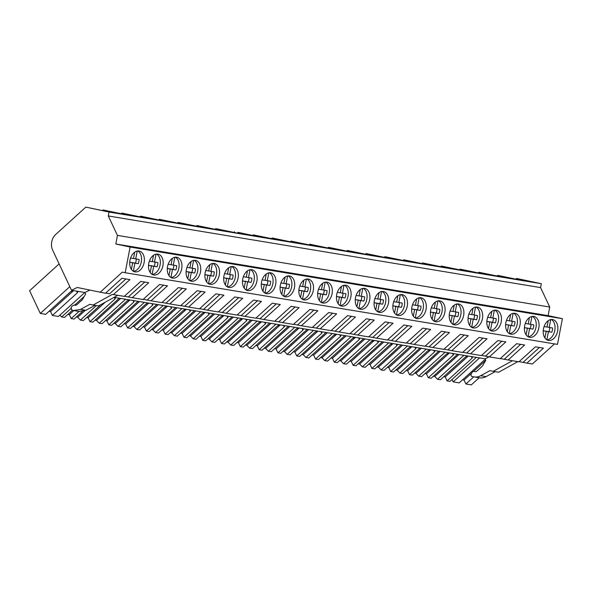 <?xml version="1.0" encoding="UTF-8"?>
<svg xmlns="http://www.w3.org/2000/svg" width="592" height="592" viewBox="0 0 592 592"><rect width="100%" height="100%" fill="white"/><g stroke="black" fill="none" stroke-linecap="round" stroke-linejoin="round"><path stroke-width="0.89" d="M562.4 318.696L130.107 247.042L125.178 272.727L557.472 344.381L562.4 318.696L548.133 315.647L549.724 307.041L540.585 287.608L541.332 283.716L518.133 278.765L516.505 278.492L515.839 279.098M554.512 343.885L532.349 364.013L526.924 363.118L543.419 348.14L535.464 346.816L518.969 361.801L508.128 360.003L524.623 345.025L516.668 343.7L500.173 358.685L489.332 356.887L505.827 341.91L497.872 340.585L481.377 355.57L470.536 353.772L487.038 338.794L479.083 337.47L462.581 352.455L451.74 350.656L468.242 335.679L460.287 334.354L443.785 349.339L432.944 347.541L449.446 332.563L441.491 331.239L424.989 346.224L414.156 344.426L430.65 329.448L422.695 328.123L406.201 343.108L395.36 341.31L411.854 326.333L403.899 325.008L387.405 339.993L376.564 338.195L393.058 323.217L385.103 321.893L368.609 336.878L357.768 335.079L374.262 320.102L366.307 318.777L349.813 333.762L338.972 331.964L355.466 316.986L347.511 315.662L331.017 330.647L320.176 328.849L336.67 313.871L328.715 312.546L312.221 327.531L301.38 325.733L317.874 310.756L309.919 309.431L293.425 324.416L282.584 322.618L299.078 307.64L291.123 306.316L274.629 321.301L263.788 319.502L280.282 304.525L272.327 303.2L255.833 318.185L244.992 316.387L261.486 301.409L253.531 300.085L237.037 315.07L226.196 313.272L242.698 298.294L234.743 296.969L218.241 311.954L207.4 310.156L223.902 295.179L215.947 293.854L199.445 308.839L188.604 307.041L205.106 292.063L197.151 290.739L180.649 305.724L169.815 303.925L186.31 288.948L178.355 287.623L161.86 302.608L151.019 300.81L167.514 285.832L159.559 284.508L143.064 299.493L132.223 297.695L148.718 282.717L140.763 281.392L124.268 296.377L113.427 294.579L129.922 279.602L121.967 278.277L105.472 293.262L77.219 287.483L71.543 290.295L52.607 250.046A11.13 8.229 99.4 0 1 55.574 234.595L85.84 207.111L109.313 212.047L124.853 214.622L103.008 209.953L102.342 210.56M516.505 278.492L538.35 283.161L522.81 280.586L497.709 275.376L519.554 280.046L504.014 277.47L478.913 272.261L500.758 276.93L485.225 274.355L460.117 269.145L481.969 273.815L466.429 271.24L441.321 266.03L463.173 270.699L447.633 268.124L422.525 262.915L444.377 267.584L428.837 265.009L403.729 259.799L425.581 264.469L410.041 261.893L384.933 256.684L406.785 261.353L391.245 258.778L366.137 253.568L387.989 258.238L372.449 255.663L347.349 250.453L369.193 255.122L353.653 252.547L328.553 247.338L350.397 252.007L334.857 249.432L309.757 244.222L331.601 248.892L316.061 246.316L290.961 241.107L312.805 245.776L297.265 243.201L272.165 237.991L294.009 242.661L278.469 240.086L253.369 234.876L275.213 239.545L259.673 236.97L237.829 232.301L256.417 236.43L240.885 233.855L215.777 228.645L237.629 233.315L222.089 230.739L196.981 225.53L218.833 230.199L203.293 227.624L178.185 222.414L200.037 227.084L184.497 224.509L159.389 219.299L181.241 223.968L165.701 221.393L140.593 216.184L162.445 220.853L146.905 218.278L121.797 213.068L143.649 217.738L128.109 215.162L103.008 209.953M121.797 213.068L121.138 213.675M140.593 216.184L139.934 216.79M159.389 219.299L158.73 219.906M178.185 222.414L177.526 223.021M196.981 225.53L196.322 226.137M215.777 228.645L215.118 229.252M234.573 231.761L233.907 232.367M253.369 234.876L252.703 235.483M272.165 237.991L271.499 238.598M290.961 241.107L290.295 241.714M309.757 244.222L309.091 244.829M328.553 247.338L327.887 247.944M347.349 250.453L346.683 251.06M366.137 253.568L365.479 254.175M384.933 256.684L384.275 257.291M403.729 259.799L403.071 260.406M422.525 262.915L421.867 263.521M441.321 266.03L440.663 266.637M460.117 269.145L459.459 269.752M478.913 272.261L478.247 272.868M497.709 275.376L497.043 275.983M541.332 283.716L109.032 212.062L85.84 207.111M109.032 212.062L108.292 215.954L540.585 287.608M549.724 307.041L117.431 235.387L108.292 215.954M548.133 315.647L115.84 243.993L117.431 235.387M130.107 247.042L115.84 243.993M552.543 319.539A10.634 7.156 102.1 0 0 543.508 328.641A10.634 7.156 102.1 0 0 548.318 340.378A10.634 7.156 102.1 0 0 548.54 340.415A10.634 7.156 102.1 0 0 557.575 331.313A10.634 7.156 102.1 0 0 552.758 319.584A10.634 7.156 102.1 0 0 552.543 319.539M191.423 281.222A10.634 7.156 102.1 0 0 200.459 272.12A10.634 7.156 102.1 0 0 195.649 260.391A10.634 7.156 102.1 0 0 195.427 260.347A10.634 7.156 102.1 0 0 186.391 269.449A10.634 7.156 102.1 0 0 191.209 281.185A10.634 7.156 102.1 0 0 191.423 281.222M172.627 278.107A10.634 7.156 102.1 0 0 181.663 269.005A10.634 7.156 102.1 0 0 176.853 257.276A10.634 7.156 102.1 0 0 176.631 257.231A10.634 7.156 102.1 0 0 167.595 266.333A10.634 7.156 102.1 0 0 172.413 278.07A10.634 7.156 102.1 0 0 172.627 278.107M341.791 306.145A10.634 7.156 102.1 0 0 350.827 297.043A10.634 7.156 102.1 0 0 346.009 285.314A10.634 7.156 102.1 0 0 345.795 285.27A10.634 7.156 102.1 0 0 336.752 294.372A10.634 7.156 102.1 0 0 341.569 306.108A10.634 7.156 102.1 0 0 341.791 306.145M435.764 321.722A10.634 7.156 102.1 0 0 444.799 312.62A10.634 7.156 102.1 0 0 439.989 300.891A10.634 7.156 102.1 0 0 439.767 300.847A10.634 7.156 102.1 0 0 430.732 309.949A10.634 7.156 102.1 0 0 435.549 321.685A10.634 7.156 102.1 0 0 435.764 321.722M416.968 318.607A10.634 7.156 102.1 0 0 426.003 309.505A10.634 7.156 102.1 0 0 421.193 297.776A10.634 7.156 102.1 0 0 420.971 297.732A10.634 7.156 102.1 0 0 411.936 306.834A10.634 7.156 102.1 0 0 416.753 318.57A10.634 7.156 102.1 0 0 416.968 318.607M398.172 315.492A10.634 7.156 102.1 0 0 407.215 306.39A10.634 7.156 102.1 0 0 402.397 294.661A10.634 7.156 102.1 0 0 402.175 294.616A10.634 7.156 102.1 0 0 393.14 303.718A10.634 7.156 102.1 0 0 397.957 315.455A10.634 7.156 102.1 0 0 398.172 315.492M510.948 334.184A10.634 7.156 102.1 0 0 519.983 325.082A10.634 7.156 102.1 0 0 515.166 313.353A10.634 7.156 102.1 0 0 514.951 313.309A10.634 7.156 102.1 0 0 505.916 322.411A10.634 7.156 102.1 0 0 510.726 334.147A10.634 7.156 102.1 0 0 510.948 334.184M533.747 316.424A10.634 7.156 102.1 0 0 524.712 325.526A10.634 7.156 102.1 0 0 529.522 337.262A10.634 7.156 102.1 0 0 529.744 337.299A10.634 7.156 102.1 0 0 538.779 328.197A10.634 7.156 102.1 0 0 533.962 316.468A10.634 7.156 102.1 0 0 533.747 316.424M473.356 327.953A10.634 7.156 102.1 0 0 482.391 318.851A10.634 7.156 102.1 0 0 477.581 307.122A10.634 7.156 102.1 0 0 477.359 307.078A10.634 7.156 102.1 0 0 468.324 316.18A10.634 7.156 102.1 0 0 473.141 327.916A10.634 7.156 102.1 0 0 473.356 327.953M492.152 331.069A10.634 7.156 102.1 0 0 501.187 321.967A10.634 7.156 102.1 0 0 496.377 310.238A10.634 7.156 102.1 0 0 496.155 310.193A10.634 7.156 102.1 0 0 487.12 319.295A10.634 7.156 102.1 0 0 491.93 331.032A10.634 7.156 102.1 0 0 492.152 331.069M458.563 303.962A10.634 7.156 102.1 0 0 449.528 313.064A10.634 7.156 102.1 0 0 454.345 324.801A10.634 7.156 102.1 0 0 454.56 324.838A10.634 7.156 102.1 0 0 463.595 315.736A10.634 7.156 102.1 0 0 458.785 304.007A10.634 7.156 102.1 0 0 458.563 303.962M322.995 303.03A10.634 7.156 102.1 0 0 332.031 293.928A10.634 7.156 102.1 0 0 327.213 282.199A10.634 7.156 102.1 0 0 326.999 282.155A10.634 7.156 102.1 0 0 317.963 291.257A10.634 7.156 102.1 0 0 322.773 302.993A10.634 7.156 102.1 0 0 322.995 303.03M285.403 296.799A10.634 7.156 102.1 0 0 294.439 287.697A10.634 7.156 102.1 0 0 289.621 275.968A10.634 7.156 102.1 0 0 289.407 275.924A10.634 7.156 102.1 0 0 280.371 285.026A10.634 7.156 102.1 0 0 285.181 296.762A10.634 7.156 102.1 0 0 285.403 296.799M266.607 293.684A10.634 7.156 102.1 0 0 275.643 284.582A10.634 7.156 102.1 0 0 270.825 272.853A10.634 7.156 102.1 0 0 270.611 272.808A10.634 7.156 102.1 0 0 261.575 281.91A10.634 7.156 102.1 0 0 266.385 293.647A10.634 7.156 102.1 0 0 266.607 293.684M247.811 290.568A10.634 7.156 102.1 0 0 256.847 281.466A10.634 7.156 102.1 0 0 252.037 269.737A10.634 7.156 102.1 0 0 251.815 269.693A10.634 7.156 102.1 0 0 242.779 278.795A10.634 7.156 102.1 0 0 247.589 290.531A10.634 7.156 102.1 0 0 247.811 290.568M360.587 309.261A10.634 7.156 102.1 0 0 369.623 300.159A10.634 7.156 102.1 0 0 364.805 288.43A10.634 7.156 102.1 0 0 364.591 288.385A10.634 7.156 102.1 0 0 355.548 297.487A10.634 7.156 102.1 0 0 360.365 309.224A10.634 7.156 102.1 0 0 360.587 309.261M383.379 291.501A10.634 7.156 102.1 0 0 374.344 300.603A10.634 7.156 102.1 0 0 379.161 312.339A10.634 7.156 102.1 0 0 379.376 312.376A10.634 7.156 102.1 0 0 388.419 303.274A10.634 7.156 102.1 0 0 383.601 291.545A10.634 7.156 102.1 0 0 383.379 291.501M308.203 279.039A10.634 7.156 102.1 0 0 299.167 288.141A10.634 7.156 102.1 0 0 303.977 299.878A10.634 7.156 102.1 0 0 304.199 299.915A10.634 7.156 102.1 0 0 313.235 290.813A10.634 7.156 102.1 0 0 308.417 279.084A10.634 7.156 102.1 0 0 308.203 279.039M233.019 266.578A10.634 7.156 102.1 0 0 223.983 275.68A10.634 7.156 102.1 0 0 228.801 287.416A10.634 7.156 102.1 0 0 229.015 287.453A10.634 7.156 102.1 0 0 238.051 278.351A10.634 7.156 102.1 0 0 233.241 266.622A10.634 7.156 102.1 0 0 233.019 266.578M157.835 254.116A10.634 7.156 102.1 0 0 148.799 263.218A10.634 7.156 102.1 0 0 153.617 274.954A10.634 7.156 102.1 0 0 153.831 274.991A10.634 7.156 102.1 0 0 162.874 265.889A10.634 7.156 102.1 0 0 158.057 254.16A10.634 7.156 102.1 0 0 157.835 254.116M214.223 263.462A10.634 7.156 102.1 0 0 205.187 272.564A10.634 7.156 102.1 0 0 210.005 284.301A10.634 7.156 102.1 0 0 210.219 284.338A10.634 7.156 102.1 0 0 219.255 275.236A10.634 7.156 102.1 0 0 214.445 263.507A10.634 7.156 102.1 0 0 214.223 263.462M135.035 271.876A10.634 7.156 102.1 0 0 144.078 262.774A10.634 7.156 102.1 0 0 139.261 251.045A10.634 7.156 102.1 0 0 139.039 251.001A10.634 7.156 102.1 0 0 130.003 260.103A10.634 7.156 102.1 0 0 134.821 271.839A10.634 7.156 102.1 0 0 135.035 271.876M125.178 272.727L122.344 272.12L100.048 292.359M519.14 361.645L526.924 363.118M474.162 371.384A2.782 2.057 -80.6 0 0 474.096 371.369L475.287 371.628A2.782 2.057 -80.6 0 0 475.361 371.643A2.782 2.057 -80.6 0 0 476.863 371.132L482.436 366.078L485.751 360.336L485.048 358.833L114.064 297.347M75.228 305.317L76.745 304.806L82.31 299.752L85.625 294.017L84.922 292.515L71.543 290.295M539.43 347.474L523.106 362.304M474.096 371.369A2.782 2.057 -80.6 0 0 472.039 372.575L471.276 373.885A1.672 1.236 -80.6 0 0 471.92 376.453L473.77 376.852A16.694 12.336 -80.6 0 0 474.185 376.926L479.609 377.829A16.694 12.336 -80.6 0 0 486.069 376.623L495.164 371.658M517.896 361.623L498.649 372.235L493.232 371.332L512.472 360.72M500.344 358.53L508.128 360.003M481.548 355.415L489.332 356.887M462.752 352.299L470.536 353.772M443.956 349.184L451.74 350.656M425.16 346.068L432.944 347.541M406.371 342.953L414.156 344.426M387.575 339.838L395.36 341.31M368.779 336.722L376.564 338.195M349.983 333.607L357.768 335.079M331.187 330.491L338.972 331.964M312.391 327.376L320.176 328.849M293.595 324.261L301.38 325.733M274.799 321.145L282.584 322.618M256.003 318.03L263.788 319.502M237.207 314.914L244.992 316.387M218.411 311.799L226.196 313.272M199.615 308.684L207.4 310.156M180.819 305.568L188.604 307.041M162.03 302.453L169.815 303.925M143.234 299.337L151.019 300.81M124.438 296.222L132.223 297.695M75.295 305.324L73.97 305.05L75.643 305.331L74.037 305.065L71.913 306.249L71.151 307.566L71.802 310.134L73.652 310.526L80.527 309.401L89.836 304.318L93.107 305.013L112.413 294.365L113.427 294.579M473.763 376.845L465.897 383.993L471.299 384.889L479.157 377.755M485.455 359.714L484.226 360.158L459.2 382.883L453.146 381.884L479.535 357.923M474.185 376.926A16.694 12.336 -80.6 0 0 480.645 375.728L489.961 370.636L493.232 371.332M49.077 311.274L50.542 311.518L52.392 315.455L58.445 316.461L84.834 292.5M59.126 263.906L29.6 290.716L40.3 313.449L45.695 314.345L70.722 291.619L73.008 290.539M465.897 383.993L464.039 380.057L471.757 373.049M462.581 379.812L464.039 380.057M453.146 381.884L452.029 379.502M476.375 357.398L449.987 381.359L447.101 380.878L445.243 376.941L468.25 356.051M443.785 376.697L445.243 376.941M467.717 355.962L465.43 357.043L440.404 379.768L437.51 379.287L434.802 376.46L458.97 354.512M433.411 376.231L434.802 376.46M457.579 354.282L431.191 378.244L428.305 377.763L426.455 373.826L449.454 352.936M424.989 373.582L426.455 373.826M448.921 352.847L446.634 353.927L421.608 376.653L418.722 376.172L416.006 373.345L440.182 351.396M414.615 373.115L416.006 373.345M438.783 351.167L412.395 375.128L409.509 374.647L407.659 370.71L430.665 349.82M406.193 370.466L407.659 370.71M430.125 349.731L427.838 350.812L402.812 373.537L399.926 373.056L397.21 370.229L421.386 348.281M395.819 370L397.21 370.229M419.987 348.052L393.599 372.013L390.713 371.532L388.863 367.595L411.869 346.705M387.397 367.351L388.863 367.595M411.329 346.616L409.042 347.696L384.016 370.422L381.13 369.941L378.414 367.114L402.59 345.166M377.023 366.885L378.414 367.114M401.191 344.936L374.81 368.897L371.917 368.416L370.067 364.48L393.073 343.589M368.601 364.235L370.067 364.48M392.533 343.501L390.246 344.581L365.22 367.306L362.334 366.825L359.625 363.999L383.794 342.05M358.227 363.769L359.625 363.999M382.395 341.821L356.014 365.782L353.121 365.301L351.271 361.364L374.277 340.474M349.805 361.12L351.271 361.364M373.737 340.385L371.45 341.466L346.424 364.191L343.538 363.71L340.829 360.883L364.998 338.935M339.431 360.654L340.829 360.883M363.599 338.705L337.218 362.667L334.325 362.186L332.475 358.249L355.481 337.359M331.009 358.005L332.475 358.249M354.941 337.27L352.654 338.35L327.628 361.076L324.742 360.595L322.033 357.768L346.202 335.819M320.635 357.538L322.033 357.768M344.81 335.59L318.422 359.551L315.529 359.07L313.679 355.133L336.685 334.243M312.213 354.889L313.679 355.133M336.145 334.154L333.858 335.235L308.832 357.96L305.946 357.479L303.237 354.652L327.406 332.704M301.839 354.423L303.237 354.652M326.014 332.475L299.626 356.436L296.733 355.955L294.883 352.018L317.889 331.128M293.417 351.774L294.883 352.018M317.349 331.039L315.062 332.119L290.036 354.845L287.15 354.364L284.441 351.537L308.61 329.589M283.043 351.308L284.441 351.537M307.218 329.359L280.83 353.32L277.944 352.839L276.087 348.903L299.093 328.012M274.621 348.658L276.087 348.903M298.553 327.924L296.274 329.004L271.247 351.729L268.354 351.248L265.645 348.422L289.814 326.473M264.254 348.192L265.645 348.422M288.422 326.244L262.034 350.205L259.148 349.724L257.291 345.787L280.297 324.897M255.825 345.543L257.291 345.787M279.757 324.808L277.478 325.889L252.451 348.614L249.558 348.133L246.849 345.306L271.018 323.358M245.458 345.077L246.849 345.306M269.626 323.128L243.238 347.09L240.352 346.609L238.495 342.672L261.501 321.782M237.037 342.428L238.495 342.672M260.961 321.693L258.682 322.773L233.655 345.499L230.762 345.018L228.053 342.191L252.222 320.242M226.662 341.961L228.053 342.191M250.83 320.013L224.442 343.974L221.556 343.493L219.699 339.556L242.705 318.666M218.241 339.312L219.699 339.556M242.165 318.577L239.886 319.658L214.859 342.383L211.966 341.902L209.257 339.075L233.426 317.127M207.866 338.846L209.257 339.075M232.034 316.898L205.646 340.859L202.76 340.378L200.903 336.441L223.909 315.551M199.445 336.197L200.903 336.441M223.376 315.462L221.09 316.542L196.063 339.268L193.17 338.787L190.461 335.96L214.637 314.012M189.07 335.731L190.461 335.96M213.238 313.782L186.85 337.743L183.964 337.262L182.114 333.326L205.113 312.435M180.649 333.081L182.114 333.326M204.58 312.347L202.294 313.427L177.267 336.152L174.381 335.671L171.665 332.845L195.841 310.896M170.274 332.615L171.665 332.845M194.442 310.667L168.054 334.628L165.168 334.147L163.318 330.21L186.325 309.32M161.853 329.966L163.318 330.21M185.784 309.231L183.498 310.312L158.471 333.037L155.585 332.556L152.869 329.729L177.045 307.781M151.478 329.5L152.869 329.729M175.646 307.551L149.265 331.513L146.372 331.032L144.522 327.095L167.529 306.205M143.057 326.851L144.522 327.095M166.988 306.116L164.702 307.196L139.675 329.922L136.789 329.441L134.081 326.614L158.249 304.665M132.682 326.384L134.081 326.614M156.85 304.436L130.469 328.397L127.576 327.916L125.726 323.979L148.733 303.089M124.261 323.735L125.726 323.979M148.192 303L145.906 304.081L120.879 326.806L117.993 326.325L115.285 323.498L139.453 301.55M113.886 323.269L115.285 323.498M138.054 301.321L111.673 325.282L108.78 324.801L106.93 320.864L129.937 299.974M105.465 320.62L106.93 320.864M129.396 299.885L127.11 300.965L102.083 323.691L99.197 323.21L96.489 320.383L120.657 298.435M95.09 320.154L96.489 320.383M119.258 298.205L92.877 322.166L89.984 321.685L88.134 317.749L105.258 302.201M86.669 317.504L88.134 317.749M100.847 304.628L83.287 320.575L80.401 320.094L77.693 317.268L84.737 310.874M76.294 317.038L77.693 317.268M82.377 311.518L74.081 319.051L71.188 318.57L69.338 314.633L73.822 310.563M67.873 314.389L69.338 314.633M72.416 310.267L64.491 317.46L61.605 316.979L59.866 315.166M473.607 371.369L485.743 360.35M489.081 356.835L485.048 358.833M105.642 293.107L109.601 293.765L125.933 278.936M89.688 290.147L84.922 292.515M73.652 310.526L79.476 311.503M117.771 295.297L98.531 305.909L93.107 305.013M71.188 318.57L79.054 311.429L85.944 310.297L95.038 305.331M52.392 315.455L77.419 292.729L77.855 291.345M40.3 313.449L69.826 286.639M77.419 292.729L76.679 291.146M50.542 311.518L73.549 290.628M77.397 291.76L77.138 291.227M447.101 380.878L472.127 358.153L472.564 356.769M437.51 379.287L463.899 355.333M472.127 358.153L471.38 356.569M472.098 357.183L471.846 356.65M520.634 344.359L504.31 359.189M418.722 376.172L445.103 352.218M453.768 353.653L453.331 355.037L428.305 377.763M453.331 355.037L452.584 353.454M453.302 354.068L453.05 353.535M501.838 341.244L485.514 356.073M409.509 374.647L434.535 351.922L434.972 350.538M399.926 373.056L426.307 349.102M434.535 351.922L433.788 350.338M434.506 350.952L434.254 350.42M483.042 338.128L466.718 352.958M381.13 369.941L407.511 345.987M416.176 347.423L415.739 348.806L390.713 371.532M415.739 348.806L414.992 347.223M415.71 347.837L415.458 347.304M464.246 335.013L447.922 349.842M371.917 368.416L396.943 345.691L397.38 344.307M362.334 366.825L388.715 342.872M396.943 345.691L396.196 344.107M396.914 344.722L396.662 344.189M445.45 331.897L429.126 346.727M343.538 363.71L369.926 339.756M378.584 341.192L378.147 342.576L353.121 365.301M378.147 342.576L377.4 340.992M378.118 341.606L377.866 341.073M426.654 328.782L410.33 343.612M334.325 362.186L359.351 339.46L359.788 338.076M324.742 360.595L351.13 336.641M359.351 339.46L358.611 337.877M359.322 338.491L359.07 337.958M407.866 325.667L391.534 340.496M305.946 357.479L332.334 333.525M340.992 334.961L340.555 336.345L315.529 359.07M340.555 336.345L339.815 334.761M340.526 335.375L340.274 334.843M389.07 322.551L372.738 337.381M296.733 355.955L321.759 333.229L322.196 331.846M287.15 354.364L313.538 330.41M321.759 333.229L321.019 331.646M321.737 332.26L321.478 331.727M370.274 319.436L353.942 334.265M268.354 351.248L294.742 327.295M303.4 328.73L302.963 330.114L277.944 352.839M302.963 330.114L302.223 328.53M302.941 329.145L302.682 328.612M351.478 316.32L335.153 331.15M259.148 349.724L284.175 326.999L284.604 325.615M249.558 348.133L275.946 324.179M284.175 326.999L283.427 325.415M284.145 326.029L283.886 325.496M332.682 313.205L316.357 328.035M230.762 345.018L257.15 321.064M265.808 322.499L265.379 323.883L240.352 346.609M265.379 323.883L264.631 322.3M265.349 322.914L265.098 322.381M313.886 310.09L297.561 324.919M221.556 343.493L246.583 320.768L247.012 319.384M211.966 341.902L238.354 317.948M246.583 320.768L245.835 319.184M246.553 319.798L246.302 319.266M295.09 306.974L278.765 321.804M193.17 338.787L219.558 314.833M228.223 316.269L227.787 317.652L202.76 340.378M227.787 317.652L227.039 316.069M227.757 316.683L227.506 316.15M276.294 303.859L259.969 318.688M183.964 337.262L208.991 314.537L209.427 313.153M174.381 335.671L200.762 311.718M208.991 314.537L208.243 312.953M208.961 313.568L208.71 313.035M257.498 300.743L241.173 315.573M155.585 332.556L181.966 308.602M190.631 310.038L190.195 311.422L165.168 334.147M190.195 311.422L189.447 309.838M190.165 310.452L189.914 309.919M238.702 297.628L222.377 312.458M146.372 331.032L171.399 308.306L171.835 306.922M136.789 329.441L163.17 305.487M171.399 308.306L170.651 306.723M171.369 307.337L171.118 306.804M219.906 294.513L203.581 309.342M117.993 326.325L144.374 302.371M153.039 303.807L152.603 305.191L127.576 327.916M152.603 305.191L151.855 303.607M152.573 304.221L152.322 303.689M201.11 291.397L184.785 306.227M108.78 324.801L133.807 302.075L134.243 300.692M99.197 323.21L125.585 299.256M133.807 302.075L133.059 300.492M133.777 301.106L133.526 300.573M182.314 288.282L165.989 303.111M80.401 320.094L96.407 305.561M115.447 297.576L115.011 298.96L89.984 321.685M115.011 298.96L114.271 297.376M114.981 297.991L114.73 297.458M163.525 285.166L147.193 299.996M61.605 316.979L70.87 308.573M74.622 305.161L84.227 296.444M144.729 282.051L128.397 296.881M544.914 337.951L546.187 331.313L543.219 330.824M544.07 326.577L547.001 327.065L548.222 320.686M550.723 319.576L549.221 327.435L552.573 327.99A7.052 4.751 -77.9 0 1 551.759 332.238L548.407 331.683L546.845 339.801M551.293 319.495A10.634 7.156 -77.9 0 1 554.704 330.869A10.634 7.156 -77.9 0 1 546.949 339.86M548.407 331.683L545.565 331.18M551.759 332.238L545.587 331.076M548.939 331.638A7.052 4.751 102.1 0 0 549.753 327.524M546.187 331.313L543.227 330.691M549.221 327.435L547.023 326.962M526.118 334.835L527.391 328.197L524.423 327.709M525.274 323.461L528.205 323.95L529.426 317.571M531.934 316.461L530.425 324.32L533.777 324.875A7.052 4.751 -77.9 0 1 532.963 329.122L529.611 328.567L528.049 336.685M532.497 316.38A10.634 7.156 -77.9 0 1 535.908 327.753A10.634 7.156 -77.9 0 1 528.153 336.744M532.963 329.122L526.776 328.064M529.611 328.567L526.791 327.961M530.143 328.516A7.052 4.751 102.1 0 0 530.965 324.409M527.391 328.197L524.431 327.576M530.425 324.32L528.227 323.846M507.322 331.72L508.595 325.082L505.627 324.594M506.478 320.346L509.409 320.834L510.63 314.456M513.138 313.346L511.629 321.204L514.981 321.759A7.052 4.751 -77.9 0 1 514.167 326.007L510.815 325.452L509.261 333.57M513.708 313.264A10.634 7.156 -77.9 0 1 517.112 324.638A10.634 7.156 -77.9 0 1 509.357 333.629M514.167 326.007L507.98 324.949M510.815 325.452L507.995 324.845M511.347 325.4A7.052 4.751 102.1 0 0 512.169 321.293M508.595 325.082L505.635 324.46M511.629 321.204L509.431 320.731M488.526 328.604L489.799 321.967L486.831 321.478M487.69 317.231L490.613 317.719L491.834 311.34M494.342 310.23L492.833 318.089L496.185 318.644A7.052 4.751 -77.9 0 1 495.371 322.892L492.019 322.337L490.465 330.454M494.912 310.149A10.634 7.156 -77.9 0 1 498.316 321.523A10.634 7.156 -77.9 0 1 490.561 330.514M492.019 322.337L489.184 321.833M495.371 322.892L489.199 321.73M492.551 322.285A7.052 4.751 102.1 0 0 493.373 318.178M489.799 321.967L486.846 321.345M492.833 318.089L490.635 317.615M469.73 325.489L471.003 318.851L468.035 318.363M468.894 314.115L471.817 314.604L473.038 308.225M475.546 307.115L474.037 314.974L477.389 315.529A7.052 4.751 -77.9 0 1 476.575 319.776L473.223 319.221L471.669 327.339M476.116 307.033A10.634 7.156 -77.9 0 1 479.52 318.407A10.634 7.156 -77.9 0 1 471.765 327.398M473.223 319.221L470.388 318.718M476.575 319.776L470.403 318.614M473.755 319.169A7.052 4.751 102.1 0 0 474.577 315.062M471.003 318.851L468.05 318.23M474.037 314.974L471.839 314.5M450.934 322.374L452.207 315.736L449.247 315.247M450.098 311L453.021 311.488L454.249 305.109M456.75 303.999L455.241 311.858L458.593 312.413A7.052 4.751 -77.9 0 1 457.779 316.661L454.427 316.106L452.873 324.224M457.32 303.918A10.634 7.156 -77.9 0 1 460.724 315.292A10.634 7.156 -77.9 0 1 452.969 324.283M454.427 316.106L451.592 315.603M457.779 316.661L451.615 315.499M454.959 316.054A7.052 4.751 102.1 0 0 455.781 311.947M452.207 315.736L449.254 315.114M455.241 311.858L453.043 311.385M432.138 319.258L433.411 312.62L430.451 312.132M431.302 307.884L434.225 308.373L435.453 301.994M437.954 300.884L436.445 308.743L439.797 309.298A7.052 4.751 -77.9 0 1 438.983 313.545L435.631 312.99L434.077 321.108M438.524 300.803A10.634 7.156 -77.9 0 1 441.928 312.176A10.634 7.156 -77.9 0 1 434.173 321.167M435.631 312.99L432.796 312.487M438.983 313.545L432.819 312.384M436.163 312.939A7.052 4.751 102.1 0 0 436.985 308.832M433.411 312.62L430.458 311.999M436.445 308.743L434.247 308.269M413.342 316.143L414.615 309.505L411.655 309.017M412.506 304.769L415.429 305.257L416.657 298.879M419.158 297.769L417.649 305.627L421.001 306.182A7.052 4.751 -77.9 0 1 420.187 310.43L416.835 309.875L415.281 317.993M419.728 297.687A10.634 7.156 -77.9 0 1 423.132 309.061A10.634 7.156 -77.9 0 1 415.377 318.052M416.835 309.875L414 309.372M420.187 310.43L414.023 309.268M417.375 309.823A7.052 4.751 102.1 0 0 418.189 305.716M414.615 309.505L411.662 308.883M417.649 305.627L415.451 305.154M394.546 313.027L395.819 306.39L392.859 305.901M393.71 301.654L396.64 302.142L397.861 295.763M400.362 294.653L398.853 302.512L402.205 303.067A7.052 4.751 -77.9 0 1 401.391 307.315L398.039 306.76L396.485 314.877M400.932 294.572A10.634 7.156 -77.9 0 1 404.343 305.946A10.634 7.156 -77.9 0 1 396.581 314.937M398.039 306.76L395.204 306.256M401.391 307.315L395.227 306.153M398.579 306.708A7.052 4.751 102.1 0 0 399.393 302.601M395.819 306.39L392.866 305.768M398.853 302.512L396.655 302.038M375.75 309.912L377.023 303.274L374.063 302.786M374.914 298.538L377.844 299.027L379.065 292.648M381.566 291.538L380.064 299.397L383.409 299.952A7.052 4.751 -77.9 0 1 382.595 304.199L379.243 303.644L377.689 311.762M382.136 291.456A10.634 7.156 -77.9 0 1 385.547 302.83A10.634 7.156 -77.9 0 1 377.785 311.821M379.243 303.644L376.408 303.141M382.595 304.199L376.431 303.037M379.783 303.592A7.052 4.751 102.1 0 0 380.597 299.485M377.023 303.274L374.07 302.653M380.064 299.397L377.859 298.923M356.954 306.797L358.234 300.159L355.267 299.67M356.118 295.423L359.048 295.911L360.269 289.532M362.77 288.422L361.268 296.281L364.62 296.836A7.052 4.751 -77.9 0 1 363.799 301.084L360.454 300.529L358.893 308.647M363.34 288.341A10.634 7.156 -77.9 0 1 366.751 299.715A10.634 7.156 -77.9 0 1 358.989 308.698M360.454 300.529L357.612 300.026M363.799 301.084L357.635 299.922M360.987 300.477A7.052 4.751 102.1 0 0 361.801 296.37M358.234 300.159L355.274 299.537M361.268 296.281L359.063 295.808M338.165 303.681L339.438 297.043L336.471 296.555M337.322 292.307L340.252 292.796L341.473 286.417M343.974 285.307L342.472 293.166L345.824 293.721A7.052 4.751 -77.9 0 1 345.003 297.968L341.658 297.413L340.097 305.531M344.544 285.226A10.634 7.156 -77.9 0 1 347.955 296.599A10.634 7.156 -77.9 0 1 340.2 305.583M341.658 297.413L338.816 296.91M345.003 297.968L338.839 296.807M342.191 297.362A7.052 4.751 102.1 0 0 343.005 293.255M339.438 297.043L336.478 296.422M342.472 293.166L340.267 292.692M319.369 300.566L320.642 293.928L317.675 293.44M318.526 289.192L321.456 289.68L322.677 283.302M325.178 282.192L323.676 290.05L327.028 290.605A7.052 4.751 -77.9 0 1 326.214 294.853L322.862 294.298L321.301 302.416M325.748 282.11A10.634 7.156 -77.9 0 1 329.159 293.484A10.634 7.156 -77.9 0 1 321.404 302.468M322.862 294.298L320.02 293.795M326.214 294.853L320.043 293.691M323.395 294.246A7.052 4.751 102.1 0 0 324.209 290.139M320.642 293.928L317.682 293.306M323.676 290.05L321.471 289.577M300.573 297.45L301.846 290.813L298.879 290.324M299.73 286.077L302.66 286.565L303.881 280.186M306.382 279.076L304.88 286.935L308.232 287.49A7.052 4.751 -77.9 0 1 307.418 291.738L304.066 291.183L302.505 299.3M306.952 278.995A10.634 7.156 -77.9 0 1 310.363 290.369A10.634 7.156 -77.9 0 1 302.608 299.352M304.066 291.183L301.224 290.679M307.418 291.738L301.247 290.576M304.599 291.131A7.052 4.751 102.1 0 0 305.413 287.024M301.846 290.813L298.886 290.191M304.88 286.935L302.682 286.461M281.777 294.335L283.05 287.697L280.083 287.209M280.934 282.961L283.864 283.45L285.085 277.071M287.594 275.961L286.084 283.82L289.436 284.375A7.052 4.751 -77.9 0 1 288.622 288.622L285.27 288.067L283.709 296.185M288.156 275.879A10.634 7.156 -77.9 0 1 291.567 287.253A10.634 7.156 -77.9 0 1 283.812 296.237M285.27 288.067L282.436 287.564M288.622 288.622L282.451 287.46M285.803 288.015A7.052 4.751 102.1 0 0 286.624 283.908M283.05 287.697L280.09 287.076M286.084 283.82L283.886 283.346M262.981 291.22L264.254 284.582L261.287 284.093M262.138 279.846L265.068 280.334L266.289 273.955M268.798 272.845L267.288 280.704L270.64 281.259A7.052 4.751 -77.9 0 1 269.826 285.507L266.474 284.952L264.92 293.07M269.367 272.764A10.634 7.156 -77.9 0 1 272.771 284.138A10.634 7.156 -77.9 0 1 265.016 293.121M266.474 284.952L263.64 284.449M269.826 285.507L263.655 284.345M267.007 284.9A7.052 4.751 102.1 0 0 267.828 280.793M264.254 284.582L261.294 283.96M267.288 280.704L265.09 280.231M244.185 288.104L245.458 281.466L242.491 280.978M243.349 276.73L246.272 277.219L247.493 270.84M250.002 269.73L248.492 277.589L251.844 278.144A7.052 4.751 -77.9 0 1 251.03 282.391L247.678 281.836L246.124 289.954M250.571 269.649A10.634 7.156 -77.9 0 1 253.975 281.022A10.634 7.156 -77.9 0 1 246.22 290.006M247.678 281.836L244.844 281.333M251.03 282.391L244.859 281.23M248.211 281.785A7.052 4.751 102.1 0 0 249.032 277.678M245.458 281.466L242.505 280.845M248.492 277.589L246.294 277.115M225.389 284.989L226.662 278.351L223.702 277.863M224.553 273.615L227.476 274.103L228.697 267.725M231.206 266.615L229.696 274.473L233.048 275.028A7.052 4.751 -77.9 0 1 232.234 279.276L228.882 278.721L227.328 286.839M231.775 266.533A10.634 7.156 -77.9 0 1 235.179 277.907A10.634 7.156 -77.9 0 1 227.424 286.891M228.882 278.721L226.048 278.218M232.234 279.276L226.063 278.114M229.415 278.669A7.052 4.751 102.1 0 0 230.236 274.562M226.662 278.351L223.709 277.729M229.696 274.473L227.498 274M206.593 281.873L207.866 275.236L204.906 274.747M205.757 270.5L208.68 270.988L209.908 264.609M212.41 263.499L210.9 271.358L214.252 271.913A7.052 4.751 -77.9 0 1 213.438 276.161L210.086 275.606L208.532 283.723M212.979 263.418A10.634 7.156 -77.9 0 1 216.383 274.792A10.634 7.156 -77.9 0 1 208.628 283.775M210.086 275.606L207.252 275.102M213.438 276.161L207.274 274.999M210.619 275.554A7.052 4.751 102.1 0 0 211.44 271.447M207.866 275.236L204.913 274.614M210.9 271.358L208.702 270.884M187.797 278.758L189.07 272.12L186.11 271.632M186.961 267.384L189.884 267.873L191.112 261.494M193.614 260.384L192.104 268.243L195.456 268.798A7.052 4.751 -77.9 0 1 194.642 273.045L191.29 272.49L189.736 280.608M194.183 260.302A10.634 7.156 -77.9 0 1 197.587 271.676A10.634 7.156 -77.9 0 1 189.832 280.66M191.29 272.49L188.456 271.987M194.642 273.045L188.478 271.883M191.823 272.438A7.052 4.751 102.1 0 0 192.644 268.331M189.07 272.12L186.117 271.499M192.104 268.243L189.906 267.769M169.001 275.643L170.274 269.005L167.314 268.516M168.165 264.269L171.088 264.757L172.316 258.378M174.818 257.268L173.308 265.127L176.66 265.682A7.052 4.751 -77.9 0 1 175.846 269.93L172.494 269.375L170.94 277.493M175.387 257.187A10.634 7.156 -77.9 0 1 178.791 268.561A10.634 7.156 -77.9 0 1 171.036 277.544M172.494 269.375L169.66 268.872M175.846 269.93L169.682 268.768M173.034 269.323A7.052 4.751 102.1 0 0 173.848 265.216M170.274 269.005L167.321 268.383M173.308 265.127L171.11 264.654M150.205 272.527L151.478 265.889L148.518 265.401M149.369 261.153L152.299 261.642L153.52 255.263M156.022 254.153L154.519 262.012L157.864 262.567A7.052 4.751 -77.9 0 1 157.05 266.814L153.698 266.259L152.144 274.377M156.591 254.072A10.634 7.156 -77.9 0 1 160.003 265.445A10.634 7.156 -77.9 0 1 152.24 274.429M153.698 266.259L150.864 265.756M157.05 266.814L150.886 265.653M154.238 266.208A7.052 4.751 102.1 0 0 155.052 262.101M151.478 265.889L148.525 265.268M154.519 262.012L152.314 261.538M131.409 269.412L132.682 262.774L129.722 262.286M130.573 258.038L133.503 258.526L134.724 252.148M137.226 251.038L135.723 258.896L139.068 259.451A7.052 4.751 -77.9 0 1 138.254 263.699L134.902 263.144L133.348 271.262M137.795 250.956A10.634 7.156 -77.9 0 1 141.207 262.33A10.634 7.156 -77.9 0 1 133.444 271.314M134.902 263.144L132.068 262.641M138.254 263.699L132.09 262.537M135.442 263.092A7.052 4.751 102.1 0 0 136.256 258.985M132.682 262.774L129.729 262.152M135.723 258.896L133.518 258.423M486.069 376.623L480.645 375.728M85.944 310.297L80.527 309.401"/></g></svg>
